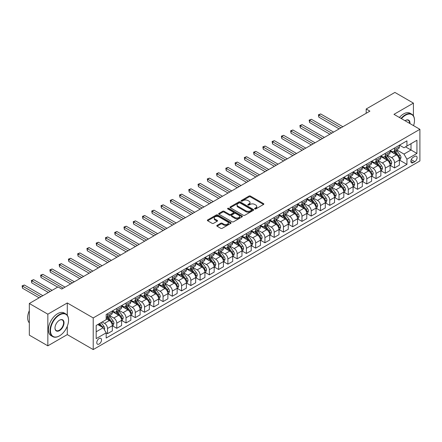 <?xml version="1.0" encoding="UTF-8"?>
<svg xmlns="http://www.w3.org/2000/svg" width="442" height="442" viewBox="0 0 442 442"><rect width="100%" height="100%" fill="white"/><g stroke="black" fill="none" stroke-linecap="round" stroke-linejoin="round"><path stroke-width="0.66" d="M254.802 208.917A0.718 0.414 0 0 0 255.819 208.917L263.543 204.458A1.028 0.591 0 0 0 263.846 204.038A1.028 0.591 0 0 0 263.543 203.618L250.454 196.06A1.028 0.591 0 0 0 249.001 196.06L241.277 200.524A0.718 0.414 0 0 0 241.067 200.817A0.718 0.414 0 0 0 241.277 201.11A0.718 0.414 0 0 0 242.293 201.11L243.293 200.535A3.293 1.901 0 0 1 247.945 200.535L249.039 201.165A3.293 1.901 0 0 1 250.001 202.508A3.293 1.901 0 0 1 249.039 203.85L248.039 204.425A0.718 0.414 0 0 0 247.829 204.723A0.718 0.414 0 0 0 248.039 205.016A0.718 0.414 0 0 0 249.056 205.016L250.056 204.436A3.293 1.901 0 0 1 254.708 204.436L255.802 205.066A3.293 1.901 0 0 1 256.763 206.408A3.293 1.901 0 0 1 255.802 207.757L254.802 208.331A0.718 0.414 0 0 0 254.592 208.624A0.718 0.414 0 0 0 254.802 208.917L254.802 208.331M99.141 344.014A3.354 1.934 120 0 0 101.334 341.058A3.354 1.934 120 0 0 100.82 338.373A3.354 1.934 120 0 0 99.141 338.539A3.354 1.934 120 0 0 96.953 341.495A3.354 1.934 120 0 0 97.467 344.18A3.354 1.934 120 0 0 99.141 344.014M217.083 225.365A1.028 0.591 0 0 0 216.779 225.785A1.028 0.591 0 0 0 217.083 226.205L220.751 228.326A1.028 0.591 0 0 0 222.204 228.326L230.785 223.37A1.028 0.591 0 0 0 231.089 222.95A1.028 0.591 0 0 0 230.785 222.53L217.702 214.978A1.028 0.591 0 0 0 216.243 214.978L207.663 219.928A1.028 0.591 0 0 0 207.364 220.348A1.028 0.591 0 0 0 207.663 220.768L212.099 223.332A1.028 0.591 0 0 0 213.552 223.332L217.226 221.21A1.028 0.591 0 0 0 217.525 220.79A1.028 0.591 0 0 0 217.226 220.37L215.027 219.099A2.751 1.586 0 0 1 214.221 217.978A2.751 1.586 0 0 1 215.917 216.508A2.751 1.586 0 0 1 218.917 216.856L227.531 221.829A2.751 1.586 0 0 1 228.337 222.95A2.751 1.586 0 0 1 226.641 224.42A2.751 1.586 0 0 1 223.641 224.072L222.204 223.243A1.028 0.591 0 0 0 220.751 223.243L217.083 225.365L217.083 226.205M67.289 302.958L47.841 314.185L29.321 303.488L29.321 335.141L47.841 345.832L67.289 334.605L93.218 349.572L93.218 317.925L67.289 302.958L67.289 315.279M413.419 115.826L413.419 103.119L393.971 114.345L419.9 129.313L93.218 317.925M413.419 103.119L394.899 92.428L366.191 108.997L366.191 113.274M29.321 303.488L58.029 286.919L61.731 289.057L369.899 111.135L366.191 108.997M243.365 215.271A1.028 0.591 0 0 0 244.818 215.271L253.399 210.315A1.028 0.591 0 0 0 253.702 209.895A1.028 0.591 0 0 0 253.399 209.475L240.31 201.917A1.028 0.591 0 0 0 238.857 201.917L230.276 206.873A1.028 0.591 0 0 0 229.978 207.292A1.028 0.591 0 0 0 230.276 207.712L243.365 215.271M228.055 209.077A0.718 0.414 0 0 1 228.79 209.177L228.79 208.32L242.094 216.005A1.028 0.591 0 0 1 242.393 216.425A1.028 0.591 0 0 1 242.094 216.845L233.514 221.796A1.028 0.591 0 0 1 232.061 221.796L218.972 214.243L218.972 213.403A1.028 0.591 0 0 0 218.668 213.823A1.028 0.591 0 0 0 218.972 214.243M218.972 213.403L222.641 211.282A1.028 0.591 0 0 1 224.1 211.282L229.404 214.348A1.028 0.591 0 0 0 230.862 214.348L233.293 212.939A1.028 0.591 0 0 0 233.597 212.519A1.028 0.591 0 0 0 233.293 212.099L227.768 208.911A0.718 0.414 0 0 1 227.558 208.613A0.718 0.414 0 0 1 228.006 208.232A0.718 0.414 0 0 1 228.79 208.32M414.789 156.385L413.159 157.33A3.249 1.873 120 0 0 411.038 160.192A3.249 1.873 120 0 0 411.535 162.794A3.249 1.873 120 0 0 413.159 162.634L414.789 161.689A3.249 1.873 120 0 0 416.911 158.827A3.249 1.873 120 0 0 416.414 156.225A3.249 1.873 120 0 0 414.789 156.385M93.218 349.572L419.9 160.965L419.9 129.313M399.491 145.158L403.971 147.75L406.938 146.037L406.938 140.86L106.179 314.505L106.179 319.677L96.179 325.45L96.179 338.627L106.179 332.848L106.179 338.025L406.938 164.385L406.938 159.208L403.971 154.076L396.607 149.827M406.938 146.037L416.939 140.263L416.939 153.435L406.938 159.208M47.841 314.185L47.841 345.832M405.529 146.849L411.01 150.015L411.01 143.683L416.939 140.263M403.971 154.076L411.01 150.015L416.939 153.435M96.179 331.782L103.218 327.721L97.732 324.555M106.179 332.892L107.511 333.666L107.511 328.489A4.188 2.42 -120 0 0 104.55 323.356L102.179 321.986M107.511 333.666L112.329 330.881L112.329 325.71A4.188 2.42 -120 0 0 109.362 320.577L106.179 318.737M112.439 325.815L116.771 328.318L116.771 323.141A4.188 2.42 -120 0 0 113.809 318.008L109.555 315.555M116.771 328.318L121.589 325.539L121.589 320.362A4.188 2.42 -120 0 0 118.622 315.229L112.329 311.593M121.699 320.472L126.031 322.969L126.031 317.798A4.188 2.42 -120 0 0 123.069 312.665L118.815 310.207M126.031 322.969L130.849 320.19L130.849 315.019A4.188 2.42 -120 0 0 127.882 309.886L121.589 306.251M130.959 315.124L135.291 317.627L135.291 312.45A4.188 2.42 -120 0 0 132.329 307.317L128.075 304.864M135.291 317.627L140.108 314.848L140.108 309.671A4.188 2.42 -120 0 0 137.142 304.538L130.849 300.903M140.219 309.776L144.551 312.279L144.551 307.102A4.188 2.42 -120 0 0 141.589 301.974L137.335 299.516M144.551 312.279L149.368 309.499L149.368 304.323A4.188 2.42 -120 0 0 146.401 299.19L140.108 295.554M149.479 304.433L153.81 306.936L153.81 301.759A4.188 2.42 -120 0 0 150.849 296.626L146.595 294.168M153.81 306.936L158.628 304.151L158.628 298.98A4.188 2.42 -120 0 0 155.661 293.847L149.368 290.212M158.739 299.085L163.07 301.588L163.07 296.411A4.188 2.42 -120 0 0 160.109 291.278L155.855 288.825M163.07 301.588L167.888 298.809L167.888 293.632A4.188 2.42 -120 0 0 164.921 288.499L158.628 284.863M167.999 293.737L172.33 296.239L172.33 291.068A4.188 2.42 -120 0 0 169.369 285.935L165.115 283.477M172.33 296.239L177.148 293.46L177.148 288.283A4.188 2.42 -120 0 0 174.181 283.156L167.888 279.521M177.259 288.394L181.59 290.897L181.59 285.72A4.188 2.42 -120 0 0 178.629 280.587L174.375 278.128M181.59 290.897L186.408 288.112L186.408 282.941A4.188 2.42 -120 0 0 183.441 277.808L177.148 274.173M186.518 283.046L190.85 285.549L190.85 280.372A4.188 2.42 -120 0 0 187.889 275.239L183.634 272.786M190.85 285.549L195.668 282.769L195.668 277.593A4.188 2.42 -120 0 0 192.701 272.46L186.408 268.824M195.778 277.703L200.11 280.2L200.11 275.029A4.188 2.42 -120 0 0 197.149 269.896L192.894 267.438M200.11 280.2L204.928 277.421L204.928 272.25A4.188 2.42 -120 0 0 201.961 267.117L195.668 263.482M205.038 272.355L209.37 274.858L209.37 269.681A4.188 2.42 -120 0 0 206.408 264.548L202.154 262.095M209.37 274.858L214.182 272.079L214.182 266.902A4.188 2.42 -120 0 0 211.221 261.769L204.928 258.134M214.298 267.007L218.63 269.51L218.63 264.338A4.188 2.42 -120 0 0 215.668 259.205L211.414 256.747M218.63 269.51L223.442 266.73L223.442 261.553A4.188 2.42 -120 0 0 220.481 256.421L214.182 252.785M223.558 261.664L227.89 264.167L227.89 258.99A4.188 2.42 -120 0 0 224.928 253.857L220.674 251.399M227.89 264.167L232.702 261.382L232.702 256.211A4.188 2.42 -120 0 0 229.741 251.078L223.442 247.443M232.818 256.316L237.15 258.819L237.15 253.642A4.188 2.42 -120 0 0 234.188 248.509L229.934 246.056M237.15 258.819L241.962 256.04L241.962 250.863A4.188 2.42 -120 0 0 239 245.73L232.702 242.094M242.078 250.968L246.409 253.47L246.409 248.299A4.188 2.42 -120 0 0 243.448 243.166L239.194 240.708M246.409 253.47L251.222 250.691L251.222 245.52A4.188 2.42 -120 0 0 248.26 240.387L241.962 236.752M251.332 245.625L255.669 248.128L255.669 242.951A4.188 2.42 -120 0 0 252.708 237.818L248.454 235.365M255.669 248.128L260.482 245.349L260.482 240.172A4.188 2.42 -120 0 0 257.52 235.039L251.222 231.404M260.592 240.277L264.929 242.78L264.929 237.603A4.188 2.42 -120 0 0 261.968 232.475L257.708 230.017M264.929 242.78L269.742 240L269.742 234.824A4.188 2.42 -120 0 0 266.78 229.691L260.482 226.055M269.852 234.934L274.189 237.431L274.189 232.26A4.188 2.42 -120 0 0 271.228 227.127L266.968 224.669M274.189 237.431L279.001 234.652L279.001 229.481A4.188 2.42 -120 0 0 276.04 224.348L269.742 220.713M279.112 229.586L283.449 232.089L283.449 226.912A4.188 2.42 -120 0 0 280.482 221.779L276.228 219.326M283.449 232.089L288.261 229.31L288.261 224.133A4.188 2.42 -120 0 0 285.3 219L279.001 215.364M288.372 224.238L292.709 226.74L292.709 221.569A4.188 2.42 -120 0 0 289.742 216.436L285.488 213.978M292.709 226.74L297.521 223.961L297.521 218.784A4.188 2.42 -120 0 0 294.56 213.657L288.261 210.022M297.632 218.895L301.969 221.398L301.969 216.221A4.188 2.42 -120 0 0 299.002 211.088L294.748 208.63M301.969 221.398L306.781 218.613L306.781 213.442A4.188 2.42 -120 0 0 303.82 208.309L297.521 204.674M306.892 213.547L311.229 216.05L311.229 210.873A4.188 2.42 -120 0 0 308.262 205.74L304.008 203.287M311.229 216.05L316.041 213.271L316.041 208.094A4.188 2.42 -120 0 0 313.08 202.961L306.781 199.325M316.152 208.204L320.489 210.701L320.489 205.53A4.188 2.42 -120 0 0 317.522 200.397L313.267 197.939M320.489 210.701L325.301 207.922L325.301 202.751A4.188 2.42 -120 0 0 322.34 197.618L316.041 193.983M325.411 202.856L329.749 205.359L329.749 200.182A4.188 2.42 -120 0 0 326.782 195.049L322.527 192.596M329.749 205.359L334.561 202.58L334.561 197.403A4.188 2.42 -120 0 0 331.599 192.27L325.301 188.635M334.671 197.508L339.008 200.011L339.008 194.839A4.188 2.42 -120 0 0 336.042 189.706L331.787 187.248M339.008 200.011L343.821 197.231L343.821 192.055A4.188 2.42 -120 0 0 340.859 186.922L334.561 183.286M343.931 192.165L348.268 194.668L348.268 189.491A4.188 2.42 -120 0 0 345.301 184.358L341.047 181.9M348.268 194.668L353.081 191.883L353.081 186.712A4.188 2.42 -120 0 0 350.119 181.579L343.821 177.944M353.191 186.817L357.528 189.32L357.528 184.143A4.188 2.42 -120 0 0 354.561 179.01L350.307 176.557M357.528 189.32L362.341 186.541L362.341 181.364A4.188 2.42 -120 0 0 359.379 176.231L353.081 172.595M362.451 181.469L366.788 183.971L366.788 178.8A4.188 2.42 -120 0 0 363.821 173.667L359.567 171.209M366.788 183.971L371.6 181.192L371.6 176.015A4.188 2.42 -120 0 0 368.639 170.888L362.341 167.253M371.711 176.126L376.048 178.629L376.048 173.452A4.188 2.42 -120 0 0 373.081 168.319L368.827 165.866M376.048 178.629L380.86 175.85L380.86 170.673A4.188 2.42 -120 0 0 377.899 165.54L371.6 161.905M380.971 170.778L385.308 173.281L385.308 168.104A4.188 2.42 -120 0 0 382.341 162.971L378.087 160.518M385.308 173.281L390.12 170.502L390.12 165.325A4.188 2.42 -120 0 0 387.159 160.192L380.86 156.556M390.231 165.435L394.568 167.932L394.568 162.761A4.188 2.42 -120 0 0 391.601 157.628L387.347 155.17M394.568 167.932L399.38 165.153L399.38 159.982A4.188 2.42 -120 0 0 396.419 154.849L390.12 151.214M390.231 150.507L391.601 151.297A4.188 2.42 -120 0 0 393.695 151.507A4.188 2.42 -120 0 0 394.568 149.589L394.568 148.004M380.971 155.855L382.341 156.645A4.188 2.42 -120 0 0 384.435 156.849A4.188 2.42 -120 0 0 385.308 154.932L385.308 153.352M371.711 161.197L373.081 161.987A4.188 2.42 -120 0 0 375.175 162.197A4.188 2.42 -120 0 0 376.048 160.28L376.048 158.695M362.451 166.546L363.821 167.336A4.188 2.42 -120 0 0 365.921 167.546A4.188 2.42 -120 0 0 366.788 165.623L366.788 164.043M353.191 171.888L354.561 172.684A4.188 2.42 -120 0 0 356.661 172.888A4.188 2.42 -120 0 0 357.528 170.971L357.528 169.391M343.931 177.236L345.301 178.027A4.188 2.42 -120 0 0 347.401 178.237A4.188 2.42 -120 0 0 348.268 176.319L348.268 174.734M334.671 182.585L336.042 183.375A4.188 2.42 -120 0 0 338.141 183.579A4.188 2.42 -120 0 0 339.008 181.662L339.008 180.082M325.411 187.927L326.782 188.723A4.188 2.42 -120 0 0 328.881 188.927A4.188 2.42 -120 0 0 329.749 187.01L329.749 185.425M316.152 193.276L317.522 194.066A4.188 2.42 -120 0 0 319.621 194.276A4.188 2.42 -120 0 0 320.489 192.353L320.489 190.773M306.892 198.624L308.262 199.414A4.188 2.42 -120 0 0 310.361 199.618A4.188 2.42 -120 0 0 311.229 197.701L311.229 196.121M297.632 203.966L299.002 204.757A4.188 2.42 -120 0 0 301.101 204.966A4.188 2.42 -120 0 0 301.969 203.049L301.969 201.464M288.372 209.315L289.742 210.105A4.188 2.42 -120 0 0 291.842 210.315A4.188 2.42 -120 0 0 292.709 208.392L292.709 206.812M279.112 214.657L280.482 215.453A4.188 2.42 -120 0 0 282.582 215.657A4.188 2.42 -120 0 0 283.449 213.74L283.449 212.16M269.852 220.005L271.228 220.796A4.188 2.42 -120 0 0 273.322 221.006A4.188 2.42 -120 0 0 274.189 219.088L274.189 217.503M260.592 225.354L261.968 226.144A4.188 2.42 -120 0 0 264.062 226.348A4.188 2.42 -120 0 0 264.929 224.431L264.929 222.851M251.332 230.696L252.708 231.486A4.188 2.42 -120 0 0 254.802 231.696A4.188 2.42 -120 0 0 255.669 229.779L255.669 228.194M242.078 236.045L243.448 236.835A4.188 2.42 -120 0 0 245.542 237.045A4.188 2.42 -120 0 0 246.409 235.122L246.409 233.542M232.818 241.387L234.188 242.183A4.188 2.42 -120 0 0 236.282 242.387A4.188 2.42 -120 0 0 237.15 240.47L237.15 238.89M223.558 246.735L224.928 247.526A4.188 2.42 -120 0 0 227.022 247.735A4.188 2.42 -120 0 0 227.89 245.818L227.89 244.233M214.298 252.084L215.668 252.874A4.188 2.42 -120 0 0 217.762 253.078A4.188 2.42 -120 0 0 218.63 251.161L218.63 249.581M205.038 257.426L206.408 258.222A4.188 2.42 -120 0 0 208.502 258.426A4.188 2.42 -120 0 0 209.37 256.509L209.37 254.923M195.778 262.775L197.149 263.565A4.188 2.42 -120 0 0 199.243 263.775A4.188 2.42 -120 0 0 200.11 261.857L200.11 260.272M186.518 268.123L187.889 268.913A4.188 2.42 -120 0 0 189.983 269.117A4.188 2.42 -120 0 0 190.85 267.2L190.85 265.62M177.259 273.465L178.629 274.255A4.188 2.42 -120 0 0 180.723 274.465A4.188 2.42 -120 0 0 181.59 272.548L181.59 270.963M167.999 278.814L169.369 279.604A4.188 2.42 -120 0 0 171.463 279.814A4.188 2.42 -120 0 0 172.33 277.891L172.33 276.311M158.739 284.156L160.109 284.952A4.188 2.42 -120 0 0 162.203 285.156A4.188 2.42 -120 0 0 163.07 283.239L163.07 281.659M149.479 289.504L150.849 290.295A4.188 2.42 -120 0 0 152.943 290.504A4.188 2.42 -120 0 0 153.81 288.587L153.81 287.002M140.219 294.853L141.589 295.643A4.188 2.42 -120 0 0 143.683 295.847A4.188 2.42 -120 0 0 144.551 293.93L144.551 292.35M130.959 300.195L132.329 300.985A4.188 2.42 -120 0 0 134.423 301.195A4.188 2.42 -120 0 0 135.291 299.278L135.291 297.693M121.699 305.544L123.069 306.334A4.188 2.42 -120 0 0 125.163 306.544A4.188 2.42 -120 0 0 126.031 304.621L126.031 303.041M112.439 310.886L113.809 311.682A4.188 2.42 -120 0 0 115.903 311.886A4.188 2.42 -120 0 0 116.771 309.969L116.771 308.389M399.491 160.087L406.938 164.385M393.695 151.507L398.513 148.727A4.188 2.42 -120 0 0 399.38 146.805L399.38 145.225M384.435 156.849L389.253 154.07A4.188 2.42 -120 0 0 390.12 152.153L390.12 150.573M375.175 162.197L379.993 159.418A4.188 2.42 -120 0 0 380.86 157.501L380.86 155.915M365.921 167.546L370.733 164.761A4.188 2.42 -120 0 0 371.6 162.844L371.6 161.264M356.661 172.888L361.473 170.109A4.188 2.42 -120 0 0 362.341 168.192L362.341 166.606M347.401 178.237L352.213 175.457A4.188 2.42 -120 0 0 353.081 173.535L353.081 171.955M338.141 183.579L342.953 180.8A4.188 2.42 -120 0 0 343.821 178.883L343.821 177.303M328.881 188.927L333.693 186.148A4.188 2.42 -120 0 0 334.561 184.231L334.561 182.645M319.621 194.276L324.434 191.496A4.188 2.42 -120 0 0 325.301 189.574L325.301 187.994M310.361 199.618L315.174 196.839A4.188 2.42 -120 0 0 316.041 194.922L316.041 193.342M301.101 204.966L305.914 202.187A4.188 2.42 -120 0 0 306.781 200.27L306.781 198.685M291.842 210.315L296.654 207.53A4.188 2.42 -120 0 0 297.521 205.613L297.521 204.033M282.582 215.657L287.394 212.878A4.188 2.42 -120 0 0 288.261 210.961L288.261 209.375M273.322 221.006L278.134 218.226A4.188 2.42 -120 0 0 279.001 216.304L279.001 214.724M264.062 226.348L268.874 223.569A4.188 2.42 -120 0 0 269.742 221.652L269.742 220.072M254.802 231.696L259.614 228.917A4.188 2.42 -120 0 0 260.482 227L260.482 225.414M245.542 237.045L250.354 234.26A4.188 2.42 -120 0 0 251.222 232.343L251.222 230.763M236.282 242.387L241.094 239.608A4.188 2.42 -120 0 0 241.962 237.691L241.962 236.105M227.022 247.735L231.835 244.956A4.188 2.42 -120 0 0 232.702 243.034L232.702 241.454M217.762 253.078L222.575 250.299A4.188 2.42 -120 0 0 223.442 248.382L223.442 246.802M208.502 258.426L213.315 255.647A4.188 2.42 -120 0 0 214.182 253.73L214.182 252.144M199.243 263.775L204.055 260.995A4.188 2.42 -120 0 0 204.928 259.073L204.928 257.493M189.983 269.117L194.795 266.338A4.188 2.42 -120 0 0 195.668 264.421L195.668 262.841M180.723 274.465L185.535 271.686A4.188 2.42 -120 0 0 186.408 269.769L186.408 268.183M171.463 279.814L176.275 277.029A4.188 2.42 -120 0 0 177.148 275.112L177.148 273.532M162.203 285.156L167.021 282.377A4.188 2.42 -120 0 0 167.888 280.46L167.888 278.874M152.943 290.504L157.761 287.725A4.188 2.42 -120 0 0 158.628 285.803L158.628 284.223M143.683 295.847L148.501 293.068A4.188 2.42 -120 0 0 149.368 291.151L149.368 289.571M134.423 301.195L139.241 298.416A4.188 2.42 -120 0 0 140.108 296.499L140.108 294.913M125.163 306.544L129.981 303.759A4.188 2.42 -120 0 0 130.849 301.842L130.849 300.262M115.903 311.886L120.721 309.107A4.188 2.42 -120 0 0 121.589 307.19L121.589 305.604M106.179 317.406A4.188 2.42 -120 0 0 106.644 317.234L111.461 314.455A4.188 2.42 -120 0 0 112.329 312.538L112.329 310.953M106.644 317.234A4.188 2.42 -120 0 0 107.511 315.317L107.511 313.732M103.218 327.721L106.179 332.848M67.289 334.605L67.289 326.235M255.089 209.022L255.802 208.607A3.293 1.901 0 0 0 256.763 207.265L256.763 206.408M250.001 202.508L250.001 203.364A3.293 1.901 0 0 1 249.039 204.707L248.327 205.116M263.531 204.469L250.454 196.917A1.028 0.591 0 0 0 249.001 196.917L241.564 201.215M253.388 210.326L240.31 202.773A1.028 0.591 0 0 0 238.857 202.773L230.293 207.718L230.276 206.873M251.581 210.188A0.718 0.414 0 0 0 251.796 209.895A0.718 0.414 0 0 0 251.581 209.602L240.094 202.966A0.718 0.414 0 0 0 239.078 202.966L238.023 203.58A3.293 1.901 0 0 0 237.056 204.922A3.293 1.901 0 0 0 238.023 206.265L245.874 210.795A3.293 1.901 0 0 0 250.531 210.795L251.581 210.188L251.581 211.044A0.718 0.414 0 0 0 251.796 210.751L251.796 209.895M237.056 204.922L237.056 205.779A3.293 1.901 0 0 0 238.023 207.121L238.023 206.265M251.581 211.044L250.531 211.652A3.293 1.901 0 0 1 245.874 211.652L238.023 207.121M218.983 214.248L222.641 212.138L222.641 211.282M233.597 212.519L233.597 213.375A1.028 0.591 0 0 1 233.293 213.795L230.862 215.199A1.028 0.591 0 0 1 229.404 215.199L224.1 212.138A1.028 0.591 0 0 0 222.641 212.138M228.79 209.177L242.078 216.851M234.912 217.525A2.751 1.586 0 0 0 237.912 217.867A2.751 1.586 0 0 0 239.608 216.403A2.751 1.586 0 0 0 238.802 215.282L235.768 213.525A1.028 0.591 0 0 0 234.315 213.525L231.879 214.934A1.028 0.591 0 0 0 231.575 215.353A1.028 0.591 0 0 0 231.879 215.773L234.912 217.525L234.912 218.381A2.751 1.586 0 0 0 237.912 218.724A2.751 1.586 0 0 0 239.608 217.26L239.608 216.403M231.575 215.353L231.575 216.21A1.028 0.591 0 0 0 231.879 216.63L231.879 215.773M234.912 218.381L231.879 216.63M228.337 222.95L228.337 223.807A2.751 1.586 0 0 1 226.641 225.276A2.751 1.586 0 0 1 223.641 224.928L222.204 224.1A1.028 0.591 0 0 0 220.751 224.1L217.094 226.21M214.221 217.978L214.221 218.834A2.751 1.586 0 0 0 215.027 219.956L215.027 219.099M217.226 220.37L217.226 221.21L215.027 219.956M230.785 222.53L230.785 223.37L217.702 215.829A1.028 0.591 0 0 0 216.243 215.829L207.679 220.773M399.38 160.153L400.27 159.639L401.01 157.501A2.774 1.602 -120 0 0 400.126 155.136L397.098 151.092A8.017 4.624 -120 0 0 396.22 150.048M393.214 152.998A8.017 4.624 -120 0 0 391.573 151.28M399.126 158.451L399.513 157.617A2.774 1.602 -120 0 0 398.717 155.949L395.689 151.91A8.017 4.624 -120 0 0 394.817 150.86M394.071 151.291A6.652 3.84 60 0 1 395.159 152.534L397.723 155.949M342.859 126.749L320.671 113.942L318.82 115.008L318.82 117.147L339.152 128.887M393.927 151.374A8.017 4.624 60 0 1 394.8 152.418L396.811 155.109M318.82 117.147L318.411 114.771L341.009 127.815M318.411 114.771L320.671 113.942M390.12 165.496L391.01 164.982L391.75 162.844A2.774 1.602 -120 0 0 390.866 160.479L387.838 156.44A8.017 4.624 -120 0 0 386.965 155.396M383.954 158.341A8.017 4.624 -120 0 0 382.313 156.628M389.866 163.794L390.253 162.965A2.774 1.602 -120 0 0 389.457 161.291L386.43 157.253A8.017 4.624 -120 0 0 385.557 156.208M384.811 156.639A6.652 3.84 60 0 1 385.899 157.877L388.463 161.297M333.599 132.097L311.411 119.285L309.56 120.357L309.56 122.495L329.892 134.235M384.667 156.717A8.017 4.624 60 0 1 385.54 157.766L387.551 160.452M309.56 122.495L309.151 120.119L331.749 133.164M309.151 120.119L311.411 119.285M380.86 170.844L381.75 170.33L382.49 168.192A2.774 1.602 -120 0 0 381.606 165.827L378.579 161.789A8.017 4.624 -120 0 0 377.706 160.739M374.694 163.689A8.017 4.624 -120 0 0 373.054 161.971M380.606 169.142L380.993 168.308A2.774 1.602 -120 0 0 380.197 166.64L377.17 162.601A8.017 4.624 -120 0 0 376.297 161.551M375.551 161.982A6.652 3.84 60 0 1 376.639 163.225L379.203 166.645M324.34 137.44L302.151 124.633L300.3 125.699L300.3 127.837L320.632 139.578M375.407 162.065A8.017 4.624 60 0 1 376.28 163.115L378.291 165.8M300.3 127.837L299.891 125.467L322.489 138.512M299.891 125.467L302.151 124.633M371.6 176.187L372.49 175.678L373.23 173.535A2.774 1.602 -120 0 0 372.346 171.176L369.319 167.131A8.017 4.624 -120 0 0 368.446 166.087M365.435 169.037A8.017 4.624 -120 0 0 363.794 167.319M371.346 174.491L371.733 173.656A2.774 1.602 -120 0 0 370.937 171.988L367.91 167.943A8.017 4.624 -120 0 0 367.037 166.899M366.291 167.33A6.652 3.84 60 0 1 367.379 168.568L369.943 171.988M315.08 142.788L292.891 129.976L291.04 131.047L291.04 133.186L311.372 144.926M366.147 167.413A8.017 4.624 60 0 1 367.02 168.457L369.031 171.142M291.04 133.186L290.632 130.81L313.229 143.854M290.632 130.81L292.891 129.976M362.341 181.535L363.23 181.021L363.97 178.883A2.774 1.602 -120 0 0 363.086 176.518L360.059 172.479A8.017 4.624 -120 0 0 359.186 171.43M356.175 174.38A8.017 4.624 -120 0 0 354.534 172.662M362.086 179.833L362.473 179.004A2.774 1.602 -120 0 0 361.678 177.33L358.65 173.292A8.017 4.624 -120 0 0 357.777 172.242M357.031 172.673A6.652 3.84 60 0 1 358.119 173.916L360.683 177.336M305.82 148.131L283.631 135.324L281.781 136.396L281.781 138.534L302.118 150.269M356.887 172.756A8.017 4.624 60 0 1 357.76 173.805L359.771 176.491M281.781 138.534L281.372 136.158L303.969 149.203M281.372 136.158L283.631 135.324M413.552 125.65A12.779 7.381 120 0 0 414.491 120.462A12.779 7.381 120 0 0 405.452 115.246A12.779 7.381 120 0 0 401.435 118.655M401.049 118.428A13.094 7.558 -60 0 1 405.231 114.859A13.094 7.558 -60 0 1 411.778 114.213A13.094 7.558 -60 0 1 414.491 120.207A13.094 7.558 -60 0 1 414.491 120.335M405.032 120.732A6.392 3.691 -60 0 1 405.452 120.462L405.452 120.462A6.392 3.691 -60 0 1 409.955 123.572M399.419 117.489A13.094 7.558 -60 0 1 403.601 113.92A13.094 7.558 -60 0 1 410.148 113.268L411.778 114.213M409.524 123.324A6.077 3.508 120 0 0 408.27 120.29A6.077 3.508 120 0 0 405.342 120.528M59.289 335.975L59.51 335.843A12.779 7.381 120 0 0 68.549 320.19A12.779 7.381 120 0 0 59.51 314.975A12.779 7.381 120 0 0 50.471 330.627A12.779 7.381 120 0 0 59.51 335.843L59.289 335.975A13.094 7.558 -60 0 1 52.742 336.622A13.094 7.558 -60 0 1 50.731 326.13A13.094 7.558 -60 0 1 59.289 314.588A13.094 7.558 -60 0 1 65.836 313.942A13.094 7.558 -60 0 1 68.549 319.936A13.094 7.558 -60 0 1 68.549 320.063M59.51 330.627A6.392 3.691 -60 0 1 54.99 328.019A6.392 3.691 -60 0 1 59.51 320.19L59.51 320.19A6.392 3.691 -60 0 1 64.029 322.798A6.392 3.691 -60 0 1 59.51 330.627M54.99 327.887A6.077 3.508 120 0 0 56.25 330.544A6.077 3.508 120 0 0 59.289 330.24A6.077 3.508 120 0 0 63.256 324.887A6.077 3.508 120 0 0 62.328 320.019A6.077 3.508 120 0 0 59.399 320.257M52.742 336.622L51.112 335.682A13.094 7.558 -60 0 1 49.101 325.185A13.094 7.558 -60 0 1 57.659 313.649A13.094 7.558 -60 0 1 64.206 312.997L65.836 313.942M29.321 322.87A13.094 7.558 -60 0 1 29.321 310.627M353.081 186.883L353.97 186.369L354.711 184.231A2.774 1.602 -120 0 0 353.827 181.866L350.799 177.828A8.017 4.624 -120 0 0 349.926 176.778M346.915 179.728A8.017 4.624 -120 0 0 345.274 178.01M352.827 185.181L353.213 184.347A2.774 1.602 -120 0 0 352.418 182.679L349.39 178.64A8.017 4.624 -120 0 0 348.517 177.59M347.771 178.021A6.652 3.84 60 0 1 348.865 179.264L351.423 182.684M296.56 153.479L274.372 140.672L272.521 141.738L272.521 143.877L292.858 155.617M347.627 178.104A8.017 4.624 60 0 1 348.5 179.154L350.512 181.839M272.521 143.877L272.112 141.506L294.709 154.551M272.112 141.506L274.372 140.672M343.821 192.226L344.71 191.712L345.451 189.574A2.774 1.602 -120 0 0 344.567 187.209L341.539 183.17A8.017 4.624 -120 0 0 340.666 182.126M337.655 185.076A8.017 4.624 -120 0 0 336.014 183.358M343.567 190.53L343.953 189.695A2.774 1.602 -120 0 0 343.158 188.027L340.13 183.982A8.017 4.624 -120 0 0 339.257 182.938M338.511 183.369A6.652 3.84 60 0 1 339.605 184.607L342.163 188.027M287.3 158.827L265.112 146.015L263.261 147.087L263.261 149.225L283.598 160.965M338.368 183.452A8.017 4.624 60 0 1 339.241 184.496L341.252 187.181M263.261 149.225L262.852 146.849L285.449 159.893M262.852 146.849L265.112 146.015M334.561 197.574L335.45 197.06L336.191 194.922A2.774 1.602 -120 0 0 335.307 192.557L332.279 188.519A8.017 4.624 -120 0 0 331.406 187.469M328.395 190.419A8.017 4.624 -120 0 0 326.754 188.701M334.307 195.872L334.693 195.038A2.774 1.602 -120 0 0 333.898 193.369L330.87 189.331A8.017 4.624 -120 0 0 329.997 188.281M329.251 188.712A6.652 3.84 60 0 1 330.345 189.955L332.903 193.375M278.04 164.17L255.852 151.363L254.001 152.429L254.001 154.567L274.338 166.308M329.108 188.795A8.017 4.624 60 0 1 329.981 189.845L331.992 192.53M254.001 154.567L253.592 152.197L276.189 165.242M253.592 152.197L255.852 151.363M325.301 202.922L326.19 202.408L326.931 200.27A2.774 1.602 -120 0 0 326.047 197.905L323.019 193.861A8.017 4.624 -120 0 0 322.146 192.817M319.135 195.767A8.017 4.624 -120 0 0 317.494 194.049M325.047 201.22L325.434 200.386A2.774 1.602 -120 0 0 324.638 198.718L321.61 194.673A8.017 4.624 -120 0 0 320.737 193.629M319.991 194.06A6.652 3.84 60 0 1 321.085 195.303L323.643 198.718M268.78 169.518L246.592 156.706L244.741 157.777L244.741 159.916L265.078 171.656M319.848 194.143A8.017 4.624 60 0 1 320.721 195.187L322.737 197.878M244.741 159.916L244.332 157.54L266.929 170.584M244.332 157.54L246.592 156.706M316.041 208.265L316.931 207.751L317.671 205.613A2.774 1.602 -120 0 0 316.787 203.248L313.759 199.209A8.017 4.624 -120 0 0 312.886 198.16M309.875 201.11A8.017 4.624 -120 0 0 308.234 199.397M315.787 206.563L316.174 205.734A2.774 1.602 -120 0 0 315.378 204.06L312.35 200.022A8.017 4.624 -120 0 0 311.477 198.977M310.732 199.403A6.652 3.84 60 0 1 311.825 200.646L314.384 204.066M259.52 174.861L237.332 162.054L235.481 163.126L235.481 165.264L255.819 177.004M310.588 199.486A8.017 4.624 60 0 1 311.461 200.535L313.477 203.221M235.481 165.264L235.072 162.888L257.669 175.933M235.072 162.888L237.332 162.054M306.781 213.613L307.671 213.099L308.411 210.961A2.774 1.602 -120 0 0 307.527 208.596L304.499 204.558A8.017 4.624 -120 0 0 303.626 203.508M300.615 206.458A8.017 4.624 -120 0 0 298.974 204.74M306.527 211.911L306.914 211.077A2.774 1.602 -120 0 0 306.118 209.409L303.09 205.37A8.017 4.624 -120 0 0 302.217 204.32M301.472 204.751A6.652 3.84 60 0 1 302.566 205.994L305.124 209.414M250.26 180.209L228.072 167.402L226.221 168.468L226.221 170.606L246.559 182.347M301.328 204.834A8.017 4.624 60 0 1 302.201 205.884L304.218 208.569M226.221 170.606L225.818 168.236L248.41 181.281M225.818 168.236L228.072 167.402M297.521 218.956L298.411 218.447L299.151 216.304A2.774 1.602 -120 0 0 298.267 213.945L295.239 209.9A8.017 4.624 -120 0 0 294.366 208.856M291.355 211.806A8.017 4.624 -120 0 0 289.714 210.088M297.267 217.26L297.654 216.425A2.774 1.602 -120 0 0 296.858 214.757L293.831 210.712A8.017 4.624 -120 0 0 292.958 209.668M292.212 210.099A6.652 3.84 60 0 1 293.306 211.337L295.864 214.757M241 185.557L218.812 172.745L216.961 173.817L216.961 175.955L237.299 187.695M292.068 210.182A8.017 4.624 60 0 1 292.941 211.226L294.958 213.911M216.961 175.955L216.558 173.579L239.15 186.623M216.558 173.579L218.812 172.745M288.261 224.304L289.151 223.79L289.891 221.652A2.774 1.602 -120 0 0 289.007 219.287L285.98 215.248A8.017 4.624 -120 0 0 285.107 214.199M282.095 217.149A8.017 4.624 -120 0 0 280.455 215.431M288.013 222.602L288.394 221.768A2.774 1.602 -120 0 0 287.598 220.099L284.571 216.061A8.017 4.624 -120 0 0 283.698 215.011M282.952 215.442A6.652 3.84 60 0 1 284.046 216.685L286.604 220.105M231.741 190.9L209.552 178.093L207.701 179.159L207.701 181.303L228.039 193.038M282.808 215.525A8.017 4.624 60 0 1 283.681 216.574L285.698 219.26M207.701 181.303L207.298 178.927L229.89 191.972M207.298 178.927L209.552 178.093M279.001 229.652L279.891 229.138L280.631 227A2.774 1.602 -120 0 0 279.747 224.635L276.72 220.591A8.017 4.624 -120 0 0 275.847 219.547M272.836 222.497A8.017 4.624 -120 0 0 271.195 220.779M278.753 227.95L279.134 227.116A2.774 1.602 -120 0 0 278.338 225.448L275.311 221.409A8.017 4.624 -120 0 0 274.438 220.359M273.692 220.79A6.652 3.84 60 0 1 274.786 222.033L277.344 225.453M222.481 196.248L200.298 183.441L198.441 184.507L198.441 186.646L218.779 198.386M273.548 220.873A8.017 4.624 60 0 1 274.421 221.917L276.438 224.608M198.441 186.646L198.038 184.27L220.63 197.314M198.038 184.27L200.298 183.441M269.742 234.995L270.631 234.481L271.371 232.343A2.774 1.602 -120 0 0 270.487 229.978L267.46 225.939A8.017 4.624 -120 0 0 266.587 224.895M263.576 227.84A8.017 4.624 -120 0 0 261.935 226.127M269.493 233.293L269.874 232.464A2.774 1.602 -120 0 0 269.079 230.79L266.051 226.752A8.017 4.624 -120 0 0 265.178 225.707M264.432 226.138A6.652 3.84 60 0 1 265.526 227.376L268.084 230.796M213.221 201.596L191.038 188.784L189.182 189.856L189.182 191.994L209.519 203.734M264.288 226.221A8.017 4.624 60 0 1 265.161 227.265L267.178 229.95M189.182 191.994L188.778 189.618L211.37 202.663M188.778 189.618L191.038 188.784M260.482 240.343L261.371 239.829L262.112 237.691A2.774 1.602 -120 0 0 261.228 235.326L258.2 231.288A8.017 4.624 -120 0 0 257.327 230.238M254.316 233.188A8.017 4.624 -120 0 0 252.675 231.47M260.233 238.641L260.614 237.807A2.774 1.602 -120 0 0 259.819 236.138L256.791 232.1A8.017 4.624 -120 0 0 255.918 231.05M255.172 231.481A6.652 3.84 60 0 1 256.266 232.724L258.824 236.144M203.961 206.939L181.778 194.132L179.922 195.198L179.922 197.336L200.259 209.077M255.028 231.564A8.017 4.624 60 0 1 255.901 232.614L257.918 235.299M179.922 197.336L179.518 194.966L202.11 208.011M179.518 194.966L181.778 194.132M251.222 245.686L252.111 245.177L252.852 243.039A2.774 1.602 -120 0 0 251.968 240.675L248.94 236.63A8.017 4.624 -120 0 0 248.067 235.586M245.056 238.536A8.017 4.624 -120 0 0 243.415 236.818M250.973 243.99L251.354 243.155A2.774 1.602 -120 0 0 250.559 241.487L247.531 237.442A8.017 4.624 -120 0 0 246.658 236.398M245.912 236.829A6.652 3.84 60 0 1 247.006 238.067L249.564 241.487M194.701 212.287L172.518 199.475L170.662 200.546L170.662 202.685L190.999 214.425M245.769 236.912A8.017 4.624 60 0 1 246.642 237.956L248.658 240.641M170.662 202.685L170.258 200.309L192.85 213.353M170.258 200.309L172.518 199.475M241.962 251.034L242.851 250.52L243.592 248.382A2.774 1.602 -120 0 0 242.708 246.017L239.68 241.978A8.017 4.624 -120 0 0 238.807 240.929M235.796 243.879A8.017 4.624 -120 0 0 234.155 242.161M241.713 249.332L242.094 248.503A2.774 1.602 -120 0 0 241.299 246.829L238.271 242.791A8.017 4.624 -120 0 0 237.398 241.741M236.652 242.172A6.652 3.84 60 0 1 237.746 243.415L240.304 246.835M185.441 217.63L163.258 204.823L161.402 205.895L161.402 208.033L181.739 219.768M236.509 242.255A8.017 4.624 60 0 1 237.382 243.304L239.398 245.99M161.402 208.033L160.998 205.657L183.59 218.702M160.998 205.657L163.258 204.823M232.702 256.382L233.591 255.868L234.332 253.73A2.774 1.602 -120 0 0 233.448 251.365L230.42 247.327A8.017 4.624 -120 0 0 229.547 246.277M226.536 249.227A8.017 4.624 -120 0 0 224.895 247.509M232.453 254.68L232.835 253.846A2.774 1.602 -120 0 0 232.039 252.178L229.011 248.139A8.017 4.624 -120 0 0 228.138 247.089M227.392 247.52A6.652 3.84 60 0 1 228.486 248.763L231.044 252.183M176.181 222.978L153.998 210.171L152.142 211.237L152.142 213.375L172.479 225.116M227.249 247.603A8.017 4.624 60 0 1 228.127 248.653L230.138 251.338M152.142 213.375L151.739 211.005L174.33 224.05M151.739 211.005L153.998 210.171M223.442 261.725L224.332 261.211L225.072 259.073A2.774 1.602 -120 0 0 224.188 256.708L221.16 252.669A8.017 4.624 -120 0 0 220.287 251.625M217.276 254.575A8.017 4.624 -120 0 0 215.635 252.857M223.193 260.029L223.575 259.194A2.774 1.602 -120 0 0 222.779 257.526L219.751 253.481A8.017 4.624 -120 0 0 218.878 252.437M218.133 252.868A6.652 3.84 60 0 1 219.226 254.106L221.785 257.526M166.921 228.326L144.738 215.514L142.882 216.586L142.882 218.724L163.22 230.464M217.989 252.951A8.017 4.624 60 0 1 218.867 253.995L220.878 256.68M142.882 218.724L142.479 216.348L165.07 229.392M142.479 216.348L144.738 215.514M214.182 267.073L215.072 266.559L215.812 264.421A2.774 1.602 -120 0 0 214.928 262.056L211.9 258.017A8.017 4.624 -120 0 0 211.027 256.968M208.016 259.918A8.017 4.624 -120 0 0 206.375 258.2M213.934 265.371L214.315 264.537A2.774 1.602 -120 0 0 213.519 262.868L210.491 258.83A8.017 4.624 -120 0 0 209.618 257.78M208.873 258.211A6.652 3.84 60 0 1 209.967 259.454L212.525 262.874M157.661 233.669L135.479 220.862L133.622 221.928L133.622 224.066L153.96 235.807M208.729 258.294A8.017 4.624 60 0 1 209.607 259.344L211.619 262.029M133.622 224.066L133.219 221.696L155.811 234.741M133.219 221.696L135.479 220.862M204.928 272.421L205.812 271.907L206.552 269.769A2.774 1.602 -120 0 0 205.668 267.404L202.64 263.36A8.017 4.624 -120 0 0 201.767 262.316M198.756 265.266A8.017 4.624 -120 0 0 197.115 263.548M204.674 270.719L205.055 269.885A2.774 1.602 -120 0 0 204.259 268.217L201.232 264.172A8.017 4.624 -120 0 0 200.359 263.128M199.613 263.559A6.652 3.84 60 0 1 200.707 264.802L203.265 268.217M148.401 239.017L126.219 226.205L124.362 227.276L124.362 229.415L144.7 241.155M199.469 263.642A8.017 4.624 60 0 1 200.348 264.686L202.359 267.377M124.362 229.415L123.959 227.039L146.551 240.083M123.959 227.039L126.219 226.205M195.668 277.764L196.552 277.25L197.292 275.112A2.774 1.602 -120 0 0 196.408 272.747L193.381 268.708A8.017 4.624 -120 0 0 192.508 267.659M189.496 270.609A8.017 4.624 -120 0 0 187.856 268.896M195.414 276.062L195.795 275.233A2.774 1.602 -120 0 0 194.999 273.559L191.977 269.521A8.017 4.624 -120 0 0 191.099 268.476M190.353 268.902A6.652 3.84 60 0 1 191.447 270.145L194.01 273.565M139.142 244.36L116.959 231.553L115.108 232.625L115.108 234.763L135.44 246.503M190.209 268.985A8.017 4.624 60 0 1 191.088 270.034L193.099 272.72M115.108 234.763L114.699 232.387L137.291 245.432M114.699 232.387L116.959 231.553M186.408 283.112L187.292 282.598L188.032 280.46A2.774 1.602 -120 0 0 187.148 278.095L184.121 274.057A8.017 4.624 -120 0 0 183.248 273.007M180.237 275.957A8.017 4.624 -120 0 0 178.596 274.239M186.154 281.41L186.535 280.576A2.774 1.602 -120 0 0 185.739 278.908L182.717 274.869A8.017 4.624 -120 0 0 181.839 273.819M181.093 274.25A6.652 3.84 60 0 1 182.187 275.493L184.75 278.913M129.882 249.708L107.699 236.901L105.848 237.967L105.848 240.105L126.18 251.846M180.949 274.333A8.017 4.624 60 0 1 181.828 275.383L183.839 278.068M105.848 240.105L105.439 237.735L128.031 250.78M105.439 237.735L107.699 236.901M177.148 288.455L178.032 287.946L178.772 285.803A2.774 1.602 -120 0 0 177.888 283.444L174.861 279.399A8.017 4.624 -120 0 0 173.988 278.355M170.977 281.305A8.017 4.624 -120 0 0 169.336 279.587M176.894 286.759L177.275 285.924A2.774 1.602 -120 0 0 176.48 284.256L173.457 280.211A8.017 4.624 -120 0 0 172.579 279.167M171.833 279.598A6.652 3.84 60 0 1 172.927 280.836L175.491 284.256M120.622 255.056L98.439 242.244L96.588 243.315L96.588 245.454L116.92 257.194M171.689 279.681A8.017 4.624 60 0 1 172.568 280.725L174.579 283.41M96.588 245.454L96.179 243.078L118.771 256.122M96.179 243.078L98.439 242.244M167.888 293.803L168.772 293.289L169.518 291.151A2.774 1.602 -120 0 0 168.629 288.786L165.601 284.747A8.017 4.624 -120 0 0 164.728 283.698M161.717 286.648A8.017 4.624 -120 0 0 160.076 284.93M167.634 292.101L168.015 291.267A2.774 1.602 -120 0 0 167.22 289.598L164.197 285.56A8.017 4.624 -120 0 0 163.319 284.51M162.573 284.941A6.652 3.84 60 0 1 163.667 286.184L166.231 289.604M111.362 260.399L89.179 247.592L87.328 248.658L87.328 250.802L107.66 262.537M162.429 285.024A8.017 4.624 60 0 1 163.308 286.073L165.319 288.759M87.328 250.802L86.919 248.426L109.511 261.471M86.919 248.426L89.179 247.592M158.628 299.151L159.518 298.637L160.258 296.499A2.774 1.602 -120 0 0 159.369 294.134L156.341 290.09A8.017 4.624 -120 0 0 155.468 289.046M152.457 291.996A8.017 4.624 -120 0 0 150.816 290.278M158.374 297.449L158.755 296.615A2.774 1.602 -120 0 0 157.96 294.947L154.938 290.908A8.017 4.624 -120 0 0 154.059 289.858M153.313 290.289A6.652 3.84 60 0 1 154.407 291.532L156.971 294.952M102.102 265.747L79.919 252.94L78.068 254.006L78.068 256.145L98.4 267.885M153.17 290.372A8.017 4.624 60 0 1 154.048 291.416L156.059 294.107M78.068 256.145L77.659 253.774L100.251 266.813M77.659 253.774L79.919 252.94M149.368 304.494L150.258 303.98L150.998 301.842A2.774 1.602 -120 0 0 150.109 299.477L147.081 295.438A8.017 4.624 -120 0 0 146.208 294.394M143.197 297.339A8.017 4.624 -120 0 0 141.556 295.626M149.114 302.792L149.495 301.963A2.774 1.602 -120 0 0 148.7 300.289L145.678 296.251A8.017 4.624 -120 0 0 144.799 295.206M144.053 295.637A6.652 3.84 60 0 1 145.147 296.875L147.711 300.295M92.842 271.095L70.659 258.283L68.808 259.355L68.808 261.493L89.14 273.233M143.91 295.72A8.017 4.624 60 0 1 144.788 296.764L146.799 299.449M68.808 261.493L68.4 259.117L90.991 272.161M68.4 259.117L70.659 258.283M140.108 309.842L140.998 309.328L141.738 307.19A2.774 1.602 -120 0 0 140.849 304.825L137.821 300.787A8.017 4.624 -120 0 0 136.948 299.737M133.937 302.687A8.017 4.624 -120 0 0 132.296 300.969M139.854 308.14L140.236 307.306A2.774 1.602 -120 0 0 139.44 305.637L136.418 301.599A8.017 4.624 -120 0 0 135.539 300.549M134.793 300.98A6.652 3.84 60 0 1 135.887 302.223L138.451 305.643M83.582 276.438L61.399 263.631L59.548 264.697L59.548 266.835L79.88 278.576M134.65 301.063A8.017 4.624 60 0 1 135.528 302.113L137.539 304.798M59.548 266.835L59.14 264.465L81.731 277.51M59.14 264.465L61.399 263.631M130.849 315.185L131.738 314.676L132.478 312.538A2.774 1.602 -120 0 0 131.589 310.173L128.561 306.129A8.017 4.624 -120 0 0 127.688 305.085M124.677 308.035A8.017 4.624 -120 0 0 123.036 306.317M130.594 313.488L130.976 312.654A2.774 1.602 -120 0 0 130.18 310.986L127.158 306.941A8.017 4.624 -120 0 0 126.279 305.897M125.534 306.328A6.652 3.84 60 0 1 126.627 307.566L129.191 310.986M74.322 281.786L52.139 268.974L50.289 270.045L50.289 272.184L70.621 283.924M125.39 306.411A8.017 4.624 60 0 1 126.268 307.455L128.279 310.14M50.289 272.184L49.88 269.808L72.471 282.852M49.88 269.808L52.139 268.974M121.589 320.533L122.478 320.019L123.219 317.881A2.774 1.602 -120 0 0 122.329 315.516L119.301 311.477A8.017 4.624 -120 0 0 118.428 310.428M115.417 313.378A8.017 4.624 -120 0 0 113.776 311.665M121.335 318.831L121.716 318.002A2.774 1.602 -120 0 0 120.926 316.328L117.898 312.29A8.017 4.624 -120 0 0 117.02 311.24M116.274 311.671A6.652 3.84 60 0 1 117.368 312.914L119.931 316.334M65.062 287.129L42.88 274.322L41.029 275.394L41.029 277.532L57.659 287.129M116.135 311.754A8.017 4.624 60 0 1 117.008 312.803L119.02 315.489M41.029 277.532L40.62 275.156L63.212 288.201M40.62 275.156L42.88 274.322M112.329 325.881L113.218 325.367L113.959 323.229A2.774 1.602 -120 0 0 113.069 320.864L110.041 316.826A8.017 4.624 -120 0 0 109.168 315.776M112.075 324.179L112.456 323.345A2.774 1.602 -120 0 0 111.666 321.677L108.638 317.638A8.017 4.624 -120 0 0 107.76 316.588M107.014 317.019A6.652 3.84 60 0 1 108.108 318.262L110.671 321.682M52.101 290.339L33.62 279.67L31.769 280.736L31.769 282.874L48.399 292.477M106.876 317.102A8.017 4.624 60 0 1 107.749 318.152L109.76 320.837M31.769 282.874L31.36 280.504L50.25 291.411M31.36 280.504L33.62 279.67M104.329 329.644L104.699 328.572A2.774 1.602 -120 0 0 103.809 326.207L101.108 322.605M42.841 295.687L24.36 285.013L22.509 286.084L22.509 288.223L39.139 297.825M102.654 327.395A2.774 1.602 -120 0 0 102.406 327.025L99.704 323.417M99.008 323.82L100.947 326.411M98.815 323.931L100.461 326.13M22.509 288.223L22.1 285.847L40.99 296.753M22.1 285.847L24.36 285.013M104.55 323.356L109.362 320.577M113.809 318.008L118.622 315.229M123.069 312.665L127.882 309.886M132.329 307.317L137.142 304.538M141.589 301.974L146.401 299.19M150.849 296.626L155.661 293.847M160.109 291.278L164.921 288.499M169.369 285.935L174.181 283.156M178.629 280.587L183.441 277.808M187.889 275.239L192.701 272.46M197.149 269.896L201.961 267.117M206.408 264.548L211.221 261.769M215.668 259.205L220.481 256.421M224.928 253.857L229.741 251.078M234.188 248.509L239 245.73M243.448 243.166L248.26 240.387M252.708 237.818L257.52 235.039M261.968 232.475L266.78 229.691M271.228 227.127L276.04 224.348M280.482 221.779L285.3 219M289.742 216.436L294.56 213.657M299.002 211.088L303.82 208.309M308.262 205.74L313.08 202.961M317.522 200.397L322.34 197.618M326.782 195.049L331.599 192.27M336.042 189.706L340.859 186.922M345.301 184.358L350.119 181.579M354.561 179.01L359.379 176.231M363.821 173.667L368.639 170.888M373.081 168.319L377.899 165.54M382.341 162.971L387.159 160.192M391.601 157.628L396.419 154.849M394.568 149.589L399.38 146.805M394.568 162.761L399.38 159.982M385.308 168.104L390.12 165.325M385.308 154.932L390.12 152.153M376.048 173.452L380.86 170.673M376.048 160.28L380.86 157.501M366.788 178.8L371.6 176.015M366.788 165.623L371.6 162.844M357.528 184.143L362.341 181.364M357.528 170.971L362.341 168.192M348.268 189.491L353.081 186.712M348.268 176.319L353.081 173.535M339.008 194.839L343.821 192.055M339.008 181.662L343.821 178.883M329.749 200.182L334.561 197.403M329.749 187.01L334.561 184.231M320.489 205.53L325.301 202.751M320.489 192.353L325.301 189.574M311.229 210.873L316.041 208.094M311.229 197.701L316.041 194.922M301.969 216.221L306.781 213.442M301.969 203.049L306.781 200.27M292.709 221.569L297.521 218.784M292.709 208.392L297.521 205.613M283.449 226.912L288.261 224.133M283.449 213.74L288.261 210.961M274.189 232.26L279.001 229.481M274.189 219.088L279.001 216.304M264.929 237.603L269.742 234.824M264.929 224.431L269.742 221.652M255.669 242.951L260.482 240.172M255.669 229.779L260.482 227M246.409 248.299L251.222 245.52M246.409 235.122L251.222 232.343M237.15 253.642L241.962 250.863M237.15 240.47L241.962 237.691M227.89 258.99L232.702 256.211M227.89 245.818L232.702 243.034M218.63 264.338L223.442 261.553M218.63 251.161L223.442 248.382M209.37 269.681L214.182 266.902M209.37 256.509L214.182 253.73M200.11 275.029L204.928 272.25M200.11 261.857L204.928 259.073M190.85 280.372L195.668 277.593M190.85 267.2L195.668 264.421M181.59 285.72L186.408 282.941M181.59 272.548L186.408 269.769M172.33 291.068L177.148 288.283M172.33 277.891L177.148 275.112M163.07 296.411L167.888 293.632M163.07 283.239L167.888 280.46M153.81 301.759L158.628 298.98M153.81 288.587L158.628 285.803M144.551 307.102L149.368 304.323M144.551 293.93L149.368 291.151M135.291 312.45L140.108 309.671M135.291 299.278L140.108 296.499M126.031 317.798L130.849 315.019M126.031 304.621L130.849 301.842M116.771 323.141L121.589 320.362M116.771 309.969L121.589 307.19M107.511 328.489L112.329 325.71M107.511 315.317L112.329 312.538M411.237 159.639L414.789 161.689M410.861 161.308L413.159 162.634M255.802 208.607L255.802 207.757M248.039 205.016L248.039 204.425M249.039 204.707L249.039 203.85M241.277 201.11L241.277 200.524M249.001 196.917L249.001 196.06M250.454 196.917L250.454 196.06M263.543 204.458L263.543 203.618M238.857 202.773L238.857 201.917M240.31 202.773L240.31 201.917M253.399 210.315L253.399 209.475M245.874 211.652L245.874 210.795M250.531 211.652L250.531 210.795M224.1 212.138L224.1 211.282M229.404 215.199L229.404 214.348M230.862 215.199L230.862 214.348M233.293 213.795L233.293 212.939M242.094 216.845L242.094 216.005M220.751 224.1L220.751 223.243M222.204 224.1L222.204 223.243M223.641 224.928L223.641 224.072M207.663 220.768L207.663 219.928M216.243 215.829L216.243 214.978M217.702 215.829L217.702 214.978M399.176 158.601L400.993 157.551M395.689 151.91L397.098 151.092M393.507 153.17L394.8 152.418M398.717 155.949L400.126 155.136M398.496 157.032L399.513 157.617M389.916 163.949L391.734 162.899M386.43 157.253L387.838 156.44M384.247 158.512L385.54 157.766M389.457 161.291L390.866 160.479M389.236 162.38L390.253 162.965M380.656 169.297L382.474 168.247M377.17 162.601L378.579 161.789M374.987 163.86L376.28 163.115M380.197 166.64L381.606 165.827M379.976 167.722L380.993 168.308M371.396 174.64L373.214 173.59M367.91 167.943L369.319 167.131M365.727 169.203L367.02 168.457M370.937 171.988L372.346 171.176M370.716 173.071L371.733 173.656M362.136 179.988L363.954 178.938M358.65 173.292L360.059 172.479M356.467 174.551L357.76 173.805M361.678 177.33L363.086 176.518M361.457 178.419L362.473 179.004M352.876 185.331L354.694 184.281M349.39 178.64L350.799 177.828M347.208 179.9L348.5 179.154M352.418 182.679L353.827 181.866M352.197 183.762L353.213 184.347M343.616 190.679L345.434 189.629M340.13 183.982L341.539 183.17M337.948 185.242L339.241 184.496M343.158 188.027L344.567 187.209M342.937 189.11L343.953 189.695M334.356 196.027L336.174 194.977M330.87 189.331L332.279 188.519M328.688 190.59L329.981 189.845M333.898 193.369L335.307 192.557M333.677 194.452L334.693 195.038M325.097 201.37L326.914 200.32M321.61 194.673L323.019 193.861M319.428 195.939L320.721 195.187M324.638 198.718L326.047 197.905M324.417 199.801L325.434 200.386M315.837 206.718L317.654 205.668M312.35 200.022L313.759 199.209M310.168 201.281L311.461 200.535M315.378 204.06L316.787 203.248M315.157 205.149L316.174 205.734M306.577 212.066L308.394 211.016M303.09 205.37L304.499 204.558M300.908 206.629L302.201 205.884M306.118 209.409L307.527 208.596M305.897 210.491L306.914 211.077M297.317 217.409L299.135 216.359M293.831 210.712L295.239 209.9M291.648 211.972L292.941 211.226M296.858 214.757L298.267 213.945M296.637 215.84L297.654 216.425M288.057 222.757L289.875 221.707M284.571 216.061L285.98 215.248M282.388 217.32L283.681 216.574M287.598 220.099L289.007 219.287M287.377 221.182L288.394 221.768M278.797 228.1L280.615 227.05M275.311 221.409L276.72 220.591M273.128 222.669L274.421 221.917M278.338 225.448L279.747 224.635M278.117 226.531L279.134 227.116M269.537 233.448L271.355 232.398M266.051 226.752L267.46 225.939M263.868 228.011L265.161 227.265M269.079 230.79L270.487 229.978M268.858 231.879L269.874 232.464M260.277 238.796L262.095 237.746M256.791 232.1L258.2 231.288M254.609 233.359L255.901 232.614M259.819 236.138L261.228 235.326M259.598 237.221L260.614 237.807M251.017 244.139L252.835 243.089M247.531 237.442L248.94 236.63M245.349 238.702L246.642 237.956M250.559 241.487L251.968 240.675M250.338 242.57L251.354 243.155M241.757 249.487L243.575 248.437M238.271 242.791L239.68 241.978M236.089 244.05L237.382 243.304M241.299 246.829L242.708 246.017M241.078 247.918L242.094 248.503M232.498 254.83L234.315 253.78M229.011 248.139L230.42 247.327M226.829 249.398L228.127 248.653M232.039 252.178L233.448 251.365M231.818 253.26L232.835 253.846M223.238 260.178L225.055 259.128M219.751 253.481L221.16 252.669M217.569 254.741L218.867 253.995M222.779 257.526L224.188 256.708M222.558 258.609L223.575 259.194M213.978 265.526L215.795 264.476M210.491 258.83L211.9 258.017M208.309 260.089L209.607 259.344M213.519 262.868L214.928 262.056M213.298 263.951L214.315 264.537M204.718 270.869L206.536 269.819M201.232 264.172L202.64 263.36M199.049 265.438L200.348 264.686M204.259 268.217L205.668 267.404M204.044 269.3L205.055 269.885M195.458 276.217L197.276 275.167M191.977 269.521L193.381 268.708M189.789 270.78L191.088 270.034M194.999 273.559L196.408 272.747M194.784 274.648L195.795 275.233M186.198 281.565L188.016 280.515M182.717 274.869L184.121 274.057M180.529 276.128L181.828 275.383M185.739 278.908L187.148 278.095M185.524 279.99L186.535 280.576M176.938 286.908L178.756 285.858M173.457 280.211L174.861 279.399M171.275 281.471L172.568 280.725M176.48 284.256L177.888 283.444M176.264 285.339L177.275 285.924M167.678 292.256L169.496 291.206M164.197 285.56L165.601 284.747M162.015 286.819L163.308 286.073M167.22 289.598L168.629 288.786M167.004 290.681L168.015 291.267M158.418 297.599L160.236 296.549M154.938 290.908L156.341 290.09M152.755 292.168L154.048 291.416M157.96 294.947L159.369 294.134M157.744 296.029L158.755 296.615M149.158 302.947L150.976 301.897M145.678 296.251L147.081 295.438M143.495 297.51L144.788 296.764M148.7 300.289L150.109 299.477M148.484 301.378L149.495 301.963M139.899 308.295L141.716 307.245M136.418 301.599L137.821 300.787M134.235 302.858L135.528 302.113M139.44 305.637L140.849 304.825M139.224 306.72L140.236 307.306M130.639 313.638L132.456 312.588M127.158 306.941L128.561 306.129M124.975 308.201L126.268 307.455M130.18 310.986L131.589 310.173M129.965 312.069L130.976 312.654M121.379 318.986L123.196 317.936M117.898 312.29L119.301 311.477M115.716 313.549L117.008 312.803M120.926 316.328L122.329 315.516M120.705 317.417L121.716 318.002M112.119 324.329L113.937 323.279M108.638 317.638L110.041 316.826M106.456 318.897L107.749 318.152M111.666 321.677L113.069 320.864M111.445 322.759L112.456 323.345M103.975 329.036L104.677 328.627M102.406 327.025L103.809 326.207"/></g></svg>
